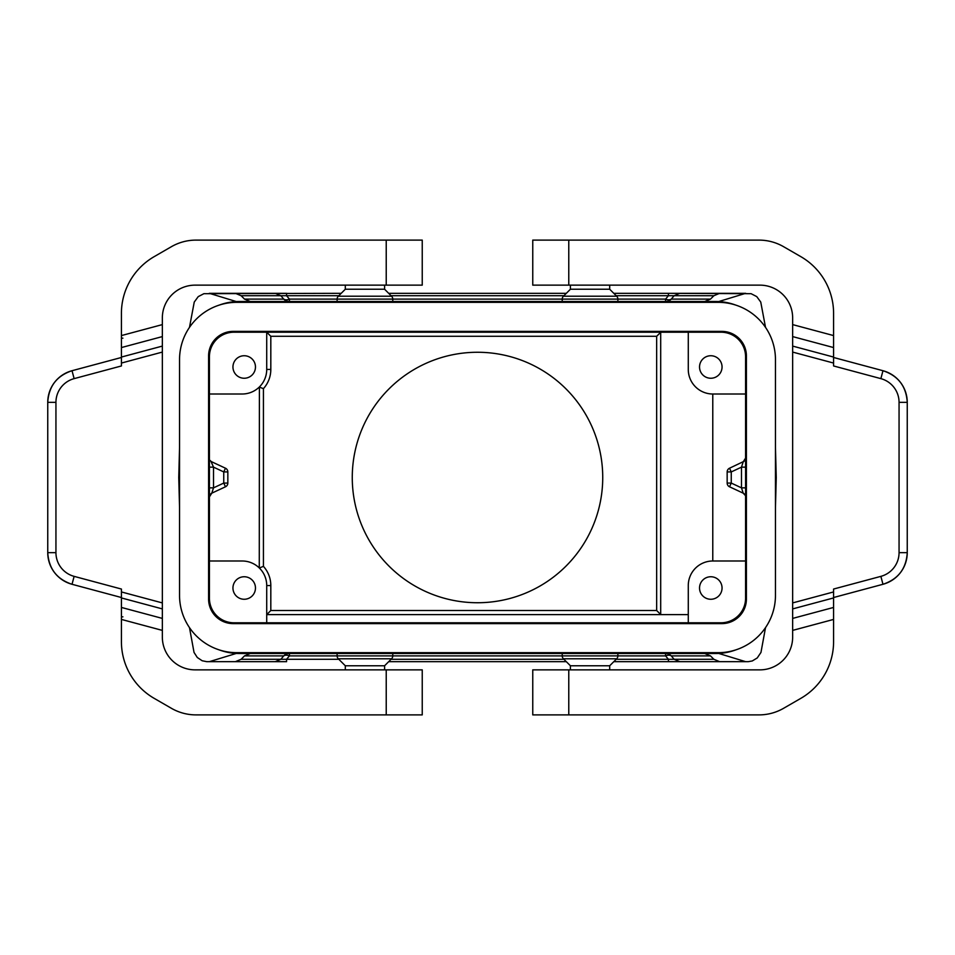 <?xml version="1.0" encoding="UTF-8"?>
<svg xmlns="http://www.w3.org/2000/svg" width="955" height="955" viewBox="0 0 955 955"><rect width="100%" height="100%" fill="white"/><g stroke="black" fill="none" stroke-linecap="round" stroke-linejoin="round"><path stroke-width="1.43" d="M275.171 661.684L286.572 661.684L286.572 659.284L280.877 659.284L275.171 661.684L206.805 661.684L202.162 660.753L197.291 657.482L194.032 652.42L189.484 627.638M236.339 653.423L209.312 661.684L286.572 661.684M765.516 627.638L760.968 652.42L757.255 657.935L752.265 660.967L748.195 661.684L613.79 661.684L719.664 661.684L713.874 659.284L710.484 655.894L671.27 655.894L674.123 659.284L668.416 659.284L668.416 661.684M566.315 661.684L388.685 661.684L566.315 661.684M718.661 653.423L745.688 661.684L719.664 661.684M617.885 653.495L617.885 655.894L665.575 655.894L665.575 653.495A8.189 8.058 -90 0 1 671.27 655.894A8.189 4.978 140 0 0 665.575 655.894L668.416 659.284L616.19 659.284M250.306 653.495L244.516 655.894L241.126 659.284L235.336 661.684M704.695 653.495L710.484 655.894M179.54 447.608L178.752 477.5L179.54 507.392M244.205 378.252A11.257 11.257 0 0 0 255.463 366.995A11.257 11.257 0 0 0 244.205 355.738A11.257 11.257 0 0 0 232.948 366.995A11.257 11.257 0 0 0 244.205 378.252M209.42 394.009L242.164 394.009A24.555 24.555 0 0 0 266.72 369.454L266.72 332.209L270.814 336.291L656.658 336.291L656.658 610.52L660.812 614.614M236.339 301.577L209.312 293.316L235.336 293.316L241.126 295.716L286.572 295.716L286.572 293.316L275.171 293.316L280.877 295.716L283.719 299.106A8.189 4.978 140 0 0 289.425 299.106L289.425 301.505A8.189 8.058 90 0 1 283.719 299.106L244.516 299.106L250.306 301.505M189.484 327.362L194.247 302.067L198.234 296.623L203.904 293.686L341.21 293.316M388.685 293.316L566.315 293.316M613.79 293.316L668.416 293.316L668.416 295.716L674.123 295.716L679.817 293.316L668.416 293.316L751.096 293.686L756.766 296.623L760.753 302.067L765.516 327.362M775.46 447.608L776.248 477.5L775.46 507.392M219.173 649.878A57.312 57.3 180 0 0 239.192 653.495L715.808 653.495A57.312 57.3 180 0 0 735.827 649.878M233.975 332.209A24.555 24.555 0 0 0 209.42 356.764L209.42 598.236A24.555 24.555 0 0 0 233.975 622.791L721.025 622.791A24.555 24.555 0 0 0 745.58 598.236L745.58 356.764A24.555 24.555 0 0 0 721.025 332.209L233.975 332.209M713.874 295.716L710.484 299.106L671.27 299.106L674.123 295.716L713.874 295.716L719.664 293.316L745.688 293.316L718.661 301.577M266.72 622.791L266.72 585.546A24.555 24.555 0 0 0 242.164 560.991L209.42 560.991M241.126 295.716L244.516 299.106M735.827 305.123A57.312 57.3 180 0 0 715.808 301.505L239.192 301.505A57.312 57.3 180 0 0 219.173 305.123M704.695 301.505L710.484 299.106M679.817 293.316L719.664 293.316M275.171 293.316L235.336 293.316M745.58 467.15L741.486 467.15L743.217 461.826L745.58 458.114L744.064 461.301L729.525 468.213A4.095 4.095 0 0 0 727.161 471.925L727.161 483.075A4.095 4.095 0 0 0 729.525 486.787L743.217 493.174L745.354 495.514M710.795 599.263A11.257 11.257 0 0 0 722.052 588.005A11.257 11.257 0 0 0 710.795 576.748A11.257 11.257 0 0 0 699.538 588.005A11.257 11.257 0 0 0 710.795 599.263M352.264 477.5A125.236 125.236 0 0 0 477.5 602.736A125.236 125.236 0 0 0 602.736 477.5A125.236 125.236 0 0 0 477.5 352.264A125.236 125.236 0 0 0 352.264 477.5M289.425 653.53L289.425 655.894A8.189 4.978 40 0 0 283.719 655.894A8.189 8.058 90 0 1 289.425 653.495L289.425 653.53M710.795 378.252A11.257 11.257 0 0 0 722.052 366.995A11.257 11.257 0 0 0 710.795 355.738A11.257 11.257 0 0 0 699.538 366.995A11.257 11.257 0 0 0 710.795 378.252M745.58 394.009L712.836 394.009A24.555 24.555 0 0 1 688.28 369.454L688.28 332.209M244.205 599.263A11.257 11.257 0 0 0 255.463 588.005A11.257 11.257 0 0 0 244.205 576.748A11.257 11.257 0 0 0 232.948 588.005A11.257 11.257 0 0 0 244.205 599.263M617.885 301.505L617.885 299.106L665.575 299.106L665.575 301.505A8.189 8.058 -90 0 0 671.27 299.106A8.189 4.978 40 0 1 665.575 299.106L668.416 295.716L616.19 295.716M259.271 387.062L263.425 388.649A28.65 28.65 0 0 0 270.814 369.454L270.814 336.291M210.816 461.193L210.172 460.489M209.42 467.15L213.514 467.15L213.514 487.85L223.745 483.075L223.745 471.925L227.839 471.925L227.839 483.075A4.095 4.095 0 0 1 225.476 486.787A4.095 4.095 0 0 0 227.839 483.075L223.745 483.075L225.476 486.787L211.783 493.174L209.42 496.887L210.172 494.511L211.783 493.174L213.514 487.85L209.42 487.85M259.402 387.026L259.271 567.938M660.812 332.209L656.658 336.291M745.58 560.991L712.836 560.991A24.555 24.555 0 0 0 688.28 585.546L688.28 622.791M744.184 493.807L743.217 493.174L741.486 487.85L745.58 487.85M712.776 560.991L712.776 394.009M211.783 461.826L225.476 468.213L223.745 471.925L213.514 467.15L210.936 461.301L211.783 461.826M679.817 661.684L674.123 659.284L713.874 659.284M259.402 567.974L263.425 566.351A28.65 28.65 0 0 1 270.814 585.546L270.814 610.52L656.658 610.52M688.28 614.614L266.72 614.614L270.814 610.52M227.839 471.925A4.095 4.095 0 0 0 225.476 468.213A4.095 4.095 0 0 1 227.839 471.925M727.161 483.075L731.255 483.075L731.255 471.925L729.525 468.213A4.095 4.095 0 0 0 727.161 471.925L731.255 471.925L741.486 467.15L741.486 487.85L731.255 483.075L729.525 486.787A4.095 4.095 0 0 1 727.161 483.075M718.16 652.671L236.84 652.671A57.3 57.3 0 0 1 179.54 595.371L179.54 359.629A57.3 57.3 0 0 1 236.84 302.329L718.16 302.329A57.3 57.3 0 0 1 775.46 359.629L775.46 595.371A57.3 57.3 0 0 1 718.16 652.671M208.596 599.06L208.596 355.94A24.555 24.555 0 0 1 233.151 331.385L721.849 331.385A24.555 24.555 0 0 1 746.404 355.94L746.404 599.06A24.555 24.555 0 0 1 721.849 623.615L233.151 623.615A24.555 24.555 0 0 1 208.596 599.06M337.115 301.505L337.115 299.106A4.095 4.095 0 0 1 338.309 296.217L391.574 296.217A4.095 4.095 0 0 1 392.78 299.106L392.78 301.505M392.78 653.495L392.78 655.894A4.095 4.095 0 0 1 391.574 658.783L338.309 658.783A4.095 4.095 0 0 1 337.115 655.894L289.425 655.894L286.572 659.284L338.81 659.284M337.115 653.495L337.115 655.894L562.22 655.894A4.095 4.095 0 0 0 563.426 658.783L616.691 658.783A4.095 4.095 0 0 0 617.885 655.894L562.22 655.894L562.22 653.495M338.309 658.783L345.304 665.766L384.59 665.766L391.574 658.783M384.59 285.139L384.59 289.234L345.304 289.234L345.304 285.139M563.426 658.783L570.41 665.766L609.696 665.766L616.691 658.783M562.22 301.505L562.22 299.106A4.095 4.095 0 0 1 563.426 296.217L616.691 296.217A4.095 4.095 0 0 1 617.885 299.106L289.425 299.106L286.572 295.716L338.81 295.716M609.696 285.139L609.696 289.234L570.41 289.234L563.426 296.217M162.35 336.59L121.416 347.56L121.416 313.371A65.489 65.489 0 0 1 154.161 256.656L171.423 246.688A49.111 49.111 0 0 1 195.978 240.111L422.241 240.111L422.241 285.139L195.095 285.139A32.745 32.745 0 0 0 162.35 317.884L162.35 637.116A32.745 32.745 0 0 0 195.095 669.861L422.241 669.861L422.241 714.889L386.226 714.889L386.226 669.861M162.35 618.41L121.416 607.44L121.416 641.629A65.489 65.489 0 0 0 154.161 698.344L171.423 708.312A49.111 49.111 0 0 0 195.978 714.889L386.226 714.889M55.939 402.353L55.939 552.647L47.75 552.647C48.741 568.679 56.823 579.219 72.019 584.281A32.745 32.745 0 0 1 47.75 552.647L47.75 402.353C48.741 386.321 56.823 375.781 72.019 370.719A32.745 32.745 0 0 0 47.75 402.353L55.939 402.353A24.555 24.555 0 0 1 74.132 378.634L121.416 365.956L121.416 347.56M121.416 607.44L121.416 589.044L74.132 576.366A24.555 24.555 0 0 1 55.939 552.647M122.897 616.835L121.416 616.835M122.897 338.166L121.416 338.166M74.132 378.634L72.019 370.719L121.416 357.48M74.132 576.366L72.019 584.281L121.416 597.52M792.65 618.41L833.584 607.44L833.584 641.629A65.489 65.489 0 0 1 800.839 698.344L783.577 708.312A49.111 49.111 0 0 1 759.022 714.889L532.759 714.889L532.759 669.861L759.905 669.861A32.745 32.745 0 0 0 792.65 637.116L792.65 317.884A32.745 32.745 0 0 0 759.905 285.139L532.759 285.139L532.759 240.111L568.774 240.111L568.774 285.139M792.65 336.59L833.584 347.56L833.584 313.371A65.489 65.489 0 0 0 800.839 256.656L783.577 246.688A49.111 49.111 0 0 0 759.022 240.111L568.774 240.111M833.584 607.44L833.584 589.044L880.868 576.366A24.555 24.555 0 0 0 899.061 552.647L899.061 402.353A24.555 24.555 0 0 0 880.868 378.634L833.584 365.956L833.584 347.56M880.868 576.366L882.981 584.281A32.745 32.745 0 0 0 907.25 552.647C906.259 568.679 898.178 579.219 882.981 584.281L833.584 597.52M899.061 402.353L907.25 402.353C906.259 386.321 898.178 375.781 882.981 370.719A32.745 32.745 0 0 1 907.25 402.353L907.25 552.647L899.061 552.647M880.868 378.634L882.981 370.719L833.584 357.48M391.084 295.716L563.916 295.716M241.126 659.284L280.877 659.284L283.719 655.894L244.516 655.894M391.084 659.284L563.916 659.284M263.425 388.649L263.425 566.351M660.693 332.268L660.693 614.554M266.72 585.546L270.814 585.546M270.814 369.454L266.72 369.454M162.35 630.396L121.416 619.425M162.35 324.605L121.416 335.575M386.226 240.111L386.226 285.139M162.35 352.085L121.416 363.055M162.35 602.915L121.416 591.945M162.35 608.908L121.416 597.937M162.35 346.092L121.416 357.063M792.65 324.605L833.584 335.575M792.65 608.908L833.584 597.937M792.65 602.915L833.584 591.945M792.65 352.085L833.584 363.055M568.774 714.889L568.774 669.861M792.65 630.396L833.584 619.425M792.65 346.092L833.584 357.063M211.783 493.174L210.936 493.699M209.634 495.585L210.172 494.511M744.828 494.511L745.366 495.585M743.217 461.826L744.064 461.301M745.366 459.415L744.828 460.489M384.59 665.766L384.59 669.861M345.304 289.234L338.309 296.217M609.696 665.766L609.696 669.861M570.41 289.234L570.41 285.139M570.41 665.766L570.41 669.861M345.304 665.766L345.304 669.861M609.696 289.234L616.691 296.217M384.59 289.234L391.574 296.217"/></g></svg>
